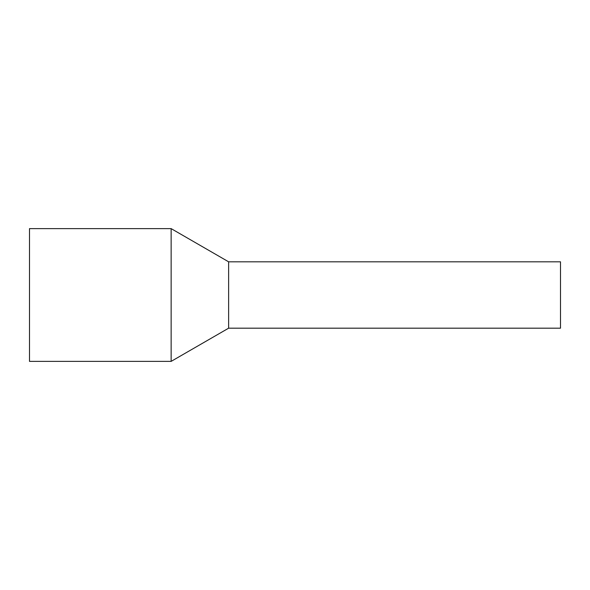 <?xml version="1.0" encoding="UTF-8"?>
<svg xmlns="http://www.w3.org/2000/svg" width="590" height="590" viewBox="0 0 590 590"><rect width="100%" height="100%" fill="white"/><g stroke="black" fill="none" stroke-linecap="round" stroke-linejoin="round"><path stroke-width="0.89" d="M560.5 265.876L560.5 328.188L228.625 328.188L228.625 265.876L228.625 328.188L171.144 361.375L171.144 228.625L228.625 261.812L228.625 265.876L228.625 261.812L560.5 261.812L560.5 265.876M171.144 228.625L29.5 228.625L29.5 361.375L171.144 361.375"/></g></svg>
